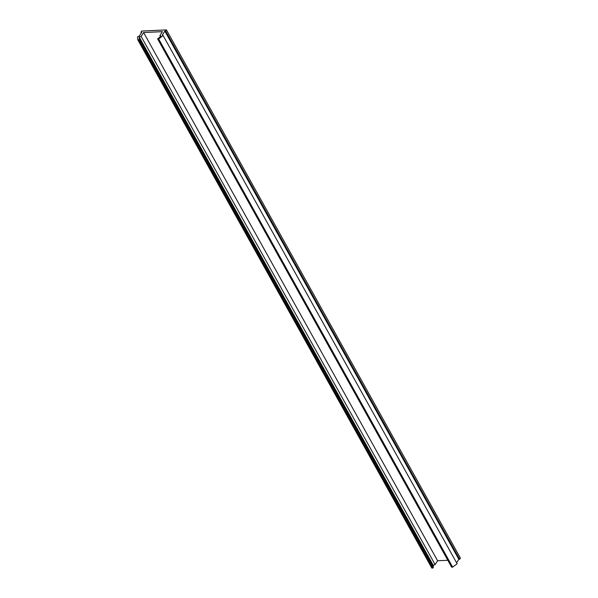 <?xml version="1.0" encoding="UTF-8"?>
<svg xmlns="http://www.w3.org/2000/svg" width="598" height="598" viewBox="0 0 598 598"><rect width="100%" height="100%" fill="white"/><g stroke="black" fill="none" stroke-linecap="round" stroke-linejoin="round"><path stroke-width="0.9" d="M165.683 31.059L459.683 559.272L460.438 558.113L166.438 29.9L141.711 31.066L140.949 32.225L141.793 32.18L139.222 36.119L137.562 36.784L137.839 39.887L138.826 39.842L139.409 38.952L139.244 37.098L141.106 36.358L143.602 32.546L162.432 31.657L159.935 35.469L160.914 36.082L157.655 38.952L158.642 38.907L163.134 35.581L162.267 35.035L164.839 31.096L165.683 31.059L166.438 29.9M459.683 559.272L458.838 559.309L456.573 562.778M163.134 35.581L457.134 563.787L452.641 567.121L451.654 567.166L157.655 38.952M447.82 560.274L437.601 560.76L435.105 564.564L433.244 565.312L433.408 567.158L432.825 568.055L431.838 568.1L137.839 39.887M140.949 32.225L141.33 32.897M437.601 560.76L143.602 32.546M458.838 559.309L164.839 31.096M435.105 564.564L141.106 36.358M159.935 35.469L160.466 36.411M433.244 565.312L139.244 37.098M433.408 567.158L139.409 38.952M452.641 567.121L158.642 38.907M432.825 568.055L138.826 39.842"/></g></svg>
